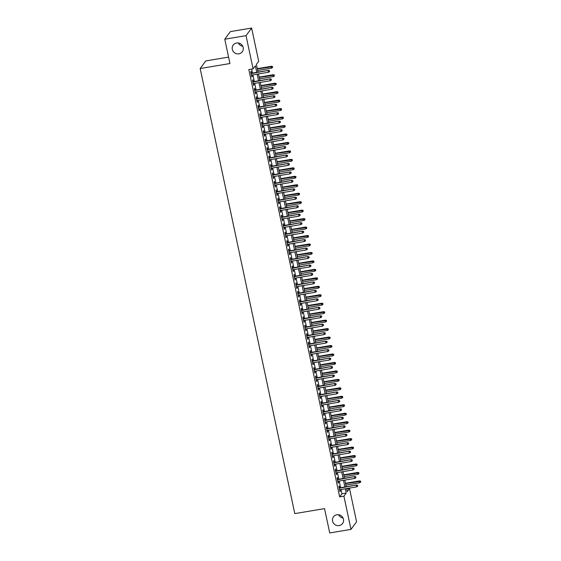 <?xml version="1.0" encoding="UTF-8"?>
<svg xmlns="http://www.w3.org/2000/svg" width="561" height="561" viewBox="0 0 561 561"><rect width="100%" height="100%" fill="white"/><g stroke="black" fill="none" stroke-linecap="round" stroke-linejoin="round"><path stroke-width="0.84" d="M336.859 514.753A5.645 5.407 36.3 0 1 342.561 523.518A5.645 5.407 36.3 0 1 333.367 522.999A5.645 5.407 36.3 0 1 336.859 514.753M236.588 43.015A5.645 5.407 36.3 0 1 242.289 51.78A5.645 5.407 36.3 0 1 233.095 51.261A5.645 5.407 36.3 0 1 236.588 43.015M343.03 518.006A5.645 5.407 36.3 0 1 338.585 514.739M242.759 46.261A5.645 5.407 36.3 0 1 238.32 42.994M228.572 57.103L205.768 60.925L200.179 68.526L294.784 513.61L324.546 508.624L329.721 532.95L350.983 529.388L343.921 496.176L346.186 493.098L345.274 488.799M200.179 68.526L229.94 63.54L224.772 39.214L230.361 31.612L251.623 28.05L258.684 61.261L256.419 64.347L258.074 72.117M346.691 489.052L349.517 488.575L356.572 521.786L350.983 529.388M339.643 487.839L339.258 486.001L338.879 486.513L339.959 491.59L340.331 491.078L340.036 489.676M337.848 479.375L337.456 477.537L337.077 478.056L338.157 483.133L338.535 482.614L338.234 481.212M336.046 470.917L335.66 469.08L335.282 469.592L336.362 474.669L336.733 474.157L336.439 472.755M334.251 462.453L333.858 460.616L333.479 461.128L334.559 466.205L334.938 465.693L334.637 464.291M332.449 453.989L332.063 452.152L331.684 452.671L332.764 457.748L333.143 457.229L332.841 455.827M330.653 445.532L330.261 443.695L329.882 444.207L330.962 449.284L331.341 448.772L331.039 447.369M328.851 437.068L328.466 435.231L328.087 435.743L329.167 440.82L329.545 440.308L329.244 438.905M327.056 428.611L326.663 426.767L326.285 427.286L327.365 432.363L327.743 431.844L327.449 430.441M325.254 420.147L324.868 418.31L324.489 418.822L325.569 423.899L325.948 423.387L325.646 421.984M323.459 411.683L323.066 409.846L322.687 410.357L323.767 415.435L324.146 414.923L323.851 413.52M321.656 403.226L321.271 401.381L320.892 401.9L321.972 406.977L322.351 406.459L322.049 405.056M319.861 394.762L319.468 392.924L319.09 393.436L320.17 398.513L320.548 398.001L320.254 396.599M318.059 386.298L317.673 384.46L317.295 384.972L318.375 390.049L318.753 389.537L318.452 388.135M316.264 377.841L315.871 375.996L315.492 376.515L316.572 381.592L316.951 381.073L316.656 379.671M314.462 369.376L314.076 367.539L313.697 368.051L314.777 373.128L315.156 372.616L314.854 371.214M312.666 360.912L312.274 359.075L311.895 359.587L312.975 364.664L313.354 364.152L313.059 362.75M310.871 352.455L310.478 350.618L310.1 351.13L311.18 356.207L311.558 355.695L311.257 354.286M309.069 343.991L308.676 342.154L308.298 342.666L309.377 347.743L309.756 347.231L309.462 345.828M307.274 335.527L306.881 333.69L306.502 334.202L307.582 339.279L307.961 338.767L307.659 337.364M305.472 327.07L305.079 325.233L304.7 325.745L305.78 330.822L306.159 330.31L305.864 328.9M303.676 318.606L303.284 316.769L302.905 317.281L303.985 322.358L304.364 321.846L304.062 320.443M301.874 310.142L301.481 308.305L301.11 308.816L302.183 313.894L302.561 313.382L302.267 311.979M300.079 301.685L299.686 299.847L299.308 300.359L300.387 305.436L300.766 304.925L300.465 303.522M298.277 293.221L297.884 291.383L297.512 291.895L298.585 296.972L298.964 296.46L298.669 295.058M296.481 284.757L296.089 282.919L295.71 283.438L296.79 288.515L297.169 287.996L296.867 286.594M294.679 276.3L294.287 274.462L293.915 274.974L294.988 280.051L295.367 279.539L295.072 278.137M292.884 267.835L292.491 265.998L292.113 266.51L293.193 271.587L293.571 271.075L293.27 269.673M291.082 259.371L290.696 257.534L290.317 258.053L291.397 263.13L291.475 261.209M289.287 250.914L288.894 249.077L288.515 249.589L289.595 254.666L289.974 254.154L289.672 252.752M287.484 242.45L287.099 240.613L286.72 241.125L287.8 246.202L288.172 245.69L287.877 244.287M285.689 233.986L285.297 232.149L284.918 232.668L285.998 237.745L286.376 237.226L286.075 235.823M283.887 225.529L283.501 223.692L283.123 224.204L284.203 229.281L284.574 228.769L284.28 227.366M282.092 217.065L281.699 215.228L281.32 215.74L282.4 220.817L282.779 220.305L282.478 218.902M280.29 208.601L279.904 206.764L279.525 207.282L280.605 212.36L280.984 211.841L280.682 210.438M278.494 200.144L278.102 198.306L277.723 198.818L278.803 203.895L279.182 203.384L278.88 201.981M276.692 191.68L276.307 189.842L275.928 190.354L277.008 195.431L277.386 194.919L277.085 193.517M274.897 183.216L274.504 181.378L274.126 181.897L275.206 186.974L275.584 186.455L275.29 185.053M273.095 174.759L272.709 172.921L272.33 173.433L273.41 178.51L273.789 177.998L273.488 176.596M271.3 166.294L270.907 164.457L270.528 164.969L271.608 170.046L271.987 169.534L271.692 168.132M269.497 157.837L269.112 155.993L268.733 156.512L269.813 161.589L270.192 161.07L269.89 159.668M267.702 149.373L267.309 147.536L266.931 148.048L268.011 153.125L268.389 152.613L268.095 151.211M265.9 140.909L265.514 139.072L265.136 139.584L266.216 144.661L266.594 144.149L266.293 142.746M264.105 132.452L263.712 130.608L263.333 131.127L264.413 136.204L264.792 135.685L264.497 134.282M262.303 123.988L261.917 122.151L261.538 122.663L262.618 127.74L262.997 127.228L262.695 125.825M260.507 115.524L260.115 113.687L259.736 114.199L260.816 119.276L261.195 118.764L260.9 117.361M258.712 107.067L258.319 105.23L257.941 105.741L259.021 110.819L259.399 110.307L259.098 108.897M256.91 98.603L256.517 96.765L256.139 97.277L257.219 102.354L257.597 101.843L257.303 100.44M255.115 90.139L254.722 88.301L254.343 88.813L255.423 93.89L255.802 93.378L255.5 91.976M253.313 81.682L252.92 79.844L252.541 80.356L253.621 85.433L254 84.921L253.705 83.512M256.756 72.341L255.36 65.784L253.095 68.863L248.839 69.571L339.671 496.892L341.937 493.806L341.025 489.508M340.632 487.677L339.223 481.05M338.837 479.213L337.427 472.586M337.035 470.749L335.625 464.122M335.24 462.292L333.83 455.665M333.437 453.828L332.028 447.201M331.642 445.364L330.233 438.737M329.84 436.907L328.43 430.28M328.045 428.443L326.635 421.816M326.243 419.979L324.833 413.352M324.447 411.522L323.038 404.895M322.645 403.057L321.236 396.431M320.85 394.593L319.44 387.967M319.048 386.136L317.638 379.509M317.253 377.672L315.843 371.045M315.45 369.208L314.041 362.588M313.655 360.751L312.246 354.124M311.853 352.287L310.45 345.66M310.058 343.823L308.648 337.203M308.255 335.366L306.853 328.739M306.46 326.902L305.051 320.275M304.658 318.438L303.256 311.818M302.863 309.981L301.453 303.354M301.061 301.516L299.658 294.89M299.265 293.052L297.856 286.433M297.463 284.595L296.061 277.968M295.668 276.131L294.259 269.504M293.873 267.667L292.463 261.047M292.071 259.21L290.661 252.583M290.275 250.746L288.866 244.119M288.473 242.282L287.064 235.662M286.678 233.825L285.269 227.198M284.876 225.361L283.466 218.734M283.081 216.904L281.671 210.277M281.278 208.44L279.869 201.813M279.483 199.975L278.074 193.349M277.681 191.518L276.271 184.892M275.886 183.054L274.476 176.427M274.084 174.59L272.674 167.963M272.288 166.133L270.879 159.506M270.486 157.669L269.077 151.042M268.691 149.205L267.281 142.578M266.889 140.748L265.479 134.121M265.094 132.284L263.684 125.657M263.291 123.82L261.882 117.2M261.496 115.363L260.087 108.736M259.694 106.899L258.291 100.272M257.899 98.434L256.489 91.815M256.096 89.977L254.694 83.351M254.301 81.513L252.892 74.886M252.499 73.049L251.665 69.101M251.517 73.218L251.125 71.38L250.746 71.892L251.826 76.969L252.205 76.457L251.903 75.055M224.772 39.214L246.034 35.652L251.623 28.05M339.671 496.892L343.921 496.176M253.095 68.863L246.034 35.652M344.882 486.962L343.479 480.335M343.087 478.498L341.677 471.871M341.284 470.041L339.882 463.414M339.489 461.577L338.08 454.95M337.694 453.113L336.284 446.493M335.892 444.656L334.482 438.029M334.097 436.192L332.687 429.565M332.294 427.727L330.885 421.108M330.499 419.27L329.09 412.644M328.697 410.806L327.287 404.179M326.902 402.342L325.492 395.722M325.1 393.885L323.69 387.258M323.304 385.421L321.895 378.794M321.502 376.957L320.093 370.337M319.707 368.5L318.297 361.873M317.905 360.036L316.495 353.409M316.109 351.572L314.7 344.952M314.307 343.115L312.898 336.488M312.512 334.651L311.103 328.024M310.71 326.186L309.3 319.567M308.915 317.729L307.505 311.103M307.112 309.265L305.703 302.638M305.317 300.808L303.908 294.181M303.515 292.344L302.113 285.717M301.72 283.88L300.31 277.253M299.918 275.423L298.515 268.796M298.122 266.959L296.713 260.332M296.32 258.495L294.918 251.868M294.525 250.038L293.115 243.411M292.723 241.574L291.32 234.947M290.928 233.11L289.518 226.483M289.132 224.652L287.723 218.026M287.33 216.188L285.921 209.562M285.535 207.724L284.125 201.097M283.733 199.267L282.323 192.64M281.938 190.803L280.528 184.176M280.135 182.339L278.726 175.719M278.34 173.882L276.931 167.255M276.538 165.418L275.128 158.791M274.743 156.954L273.333 150.334M272.941 148.497L271.531 141.87M271.145 140.033L269.736 133.406M269.343 131.569L267.934 124.949M267.548 123.111L266.138 116.485M265.746 114.647L264.336 108.021M263.95 106.183L262.541 99.563M262.148 97.726L260.739 91.099M260.353 89.262L258.944 82.635M258.551 80.798L257.141 74.178M346.593 488.575L347.245 491.66L349.517 488.575M258.46 73.954L259.869 80.581M260.262 82.418L261.671 89.045M262.057 90.882L263.467 97.502M263.859 99.339L265.269 105.966M265.655 107.803L267.064 114.43M267.457 116.26L268.859 122.887M269.252 124.724L270.661 131.351M271.054 133.188L272.457 139.815M272.849 141.645L274.259 148.272M274.652 150.11L276.054 156.736M276.447 158.574L277.856 165.2M278.249 167.031L279.651 173.658M280.044 175.495L281.454 182.122M281.846 183.959L283.249 190.586M283.642 192.416L285.051 199.043M285.437 200.88L286.846 207.507M287.239 209.344L288.649 215.971M289.034 217.801L290.444 224.428M290.836 226.265L292.246 232.892M292.632 234.729L294.041 241.349M294.434 243.186L295.843 249.813M296.229 251.651L297.639 258.277M298.031 260.115L299.441 266.734M299.826 268.572L301.236 275.199M301.629 277.036L303.038 283.663M303.424 285.5L304.833 292.12M305.226 293.957L306.636 300.584M307.021 302.421L308.431 309.048M308.823 310.885L310.233 317.505M310.619 319.342L312.028 325.969M312.421 327.806L313.83 334.433M314.216 336.27L315.626 342.89M316.018 344.727L317.428 351.354M317.814 353.192L319.223 359.818M319.616 361.656L321.018 368.275M321.411 370.113L322.82 376.74M323.213 378.577L324.616 385.204M325.008 387.034L326.418 393.661M326.811 395.498L328.213 402.125M328.606 403.962L330.015 410.589M330.408 412.419L331.81 419.046M332.203 420.883L333.613 427.51M333.998 429.347L335.408 435.974M335.801 437.804L337.21 444.431M337.596 446.268L339.005 452.895M339.398 454.733L340.808 461.359M341.193 463.19L342.603 469.816M342.995 471.654L344.405 478.281M344.791 480.118L346.2 486.745M341.937 493.806L346.186 493.098M251.735 76.534L252.205 76.457M253.53 84.999L254 84.921M255.332 93.456L255.802 93.378M257.127 101.92L257.597 101.843M258.93 110.384L259.399 110.307M260.725 118.841L261.195 118.764M262.527 127.305L262.997 127.228M264.322 135.769L264.792 135.685M266.124 144.226L266.594 144.149M267.92 152.69L268.389 152.613M269.722 161.154L270.192 161.07M271.517 169.611L271.987 169.534M273.319 178.075L273.789 177.998M275.114 186.54L275.584 186.455M276.91 194.997L277.386 194.919M278.712 203.461L279.182 203.384M280.507 211.925L280.984 211.841M282.309 220.382L282.779 220.305M284.104 228.846L284.574 228.769M285.907 237.31L286.376 237.226M287.702 245.767L288.172 245.69M289.504 254.231L289.974 254.154M291.299 262.695L291.769 262.611M293.101 271.152L293.571 271.075M294.897 279.616L295.367 279.539M296.699 288.081L297.169 287.996M298.494 296.538L298.964 296.46M300.296 305.002L300.766 304.925M302.091 313.459L302.561 313.382M303.894 321.923L304.364 321.846M305.689 330.387L306.159 330.31M307.491 338.844L307.961 338.767M309.286 347.308L309.756 347.231M311.089 355.772L311.558 355.695M312.884 364.229L313.354 364.152M314.686 372.693L315.156 372.616M316.481 381.157L316.951 381.073M318.283 389.615L318.753 389.537M320.079 398.079L320.548 398.001M321.881 406.543L322.351 406.459M323.676 415L324.146 414.923M325.478 423.464L325.948 423.387M327.273 431.928L327.743 431.844M329.069 440.385L329.545 440.308M330.871 448.849L331.341 448.772M332.666 457.313L333.143 457.229M334.468 465.77L334.938 465.693M336.263 474.234L336.733 474.157M338.066 482.698L338.535 482.614M339.861 491.156L340.331 491.078M269.336 70.833L269.518 71.682L269.49 70.63L268.102 70.763L268.424 72.285L251.433 75.132M251.111 73.61L268.375 70.391L251.048 73.295M269.49 70.63L268.375 70.391M268.424 72.285L269.518 71.682M272.541 67.572L272.513 66.521L272.541 67.572L271.447 68.176L271.398 66.282L257.331 68.638M272.358 66.724L257.401 68.954M271.447 68.176L257.723 70.476M271.398 66.282L272.513 66.521M271.138 79.297L271.321 80.139L271.286 79.094L269.897 79.227L270.227 80.749L253.235 83.596M252.913 82.067L270.171 78.856L252.843 81.759M271.286 79.094L270.171 78.856M270.227 80.749L271.321 80.139M272.934 87.754L273.116 88.603L273.088 87.551L271.699 87.684L272.022 89.213L255.031 92.053M254.708 90.531L271.973 87.32L254.645 90.223M273.088 87.551L271.973 87.32M272.022 89.213L273.116 88.603M274.736 96.219L274.918 97.067L274.883 96.015L273.495 96.148L273.817 97.67L256.833 100.517M256.503 98.995L273.768 95.777L256.44 98.68M274.883 96.015L273.768 95.777M273.817 97.67L274.918 97.067M276.531 104.683L276.713 105.524L276.685 104.479L275.297 104.612L275.619 106.134L258.628 108.981M258.305 107.453L275.57 104.241L258.235 107.144M276.685 104.479L275.57 104.241M275.619 106.134L276.713 105.524M274.343 76.037L274.308 74.985L274.343 76.037L273.249 76.64L273.193 74.746L259.133 77.102M274.161 75.188L259.196 77.418M273.249 76.64L259.519 78.94M273.193 74.746L274.308 74.985M276.138 84.494L276.11 83.442L276.138 84.494L275.044 85.104L274.995 83.21L260.928 85.567M275.956 83.652L260.998 85.875M275.044 85.104L261.321 87.404M274.995 83.21L276.11 83.442M277.94 92.958L277.905 91.906L277.94 92.958L276.846 93.561L276.79 91.667L262.73 94.024M277.758 92.109L262.793 94.339M276.846 93.561L263.116 95.861M276.79 91.667L277.905 91.906M279.736 101.422L279.708 100.37L279.736 101.422L278.642 102.025L278.593 100.131L264.526 102.488M279.553 100.573L264.596 102.803M278.642 102.025L264.918 104.325M278.593 100.131L279.708 100.37M278.333 113.14L278.508 113.988L278.48 112.936L277.092 113.07L277.415 114.598L260.43 117.438M260.101 115.917L277.365 112.705L260.038 115.601M278.48 112.936L277.365 112.705M277.415 114.598L278.508 113.988M281.538 109.879L281.503 108.827L281.538 109.879L280.437 110.489L280.388 108.596L266.328 110.952M281.356 109.037L266.391 111.26M280.437 110.489L266.713 112.782M280.388 108.596L281.503 108.827M280.128 121.604L280.311 122.452L280.283 121.4L278.894 121.534L279.217 123.055L262.225 125.902M261.903 124.381L279.168 121.162L261.833 124.065M280.283 121.4L279.168 121.162M279.217 123.055L280.311 122.452M283.333 118.343L283.305 117.291L283.333 118.343L282.239 118.946L282.19 117.053L268.123 119.409M283.151 117.494L268.193 119.724M282.239 118.946L268.516 121.246M282.19 117.053L283.305 117.291M281.931 130.068L282.106 130.909L282.078 129.857L280.689 129.998L281.012 131.519L264.028 134.367M263.698 132.838L280.963 129.626L263.635 132.529M282.078 129.857L280.963 129.626M281.012 131.519L282.106 130.909M285.128 126.807L285.1 125.755L285.128 126.807L284.034 127.41L283.985 125.517L269.925 127.873M284.953 125.959L269.988 128.189M284.034 127.41L270.311 129.71M283.985 125.517L285.1 125.755M283.726 138.525L283.908 139.373L283.88 138.322L282.492 138.455L282.814 139.977L265.823 142.824M265.5 141.302L282.765 138.09L265.43 140.986M283.88 138.322L282.765 138.09M282.814 139.977L283.908 139.373M286.93 135.264L286.902 134.212L286.93 135.264L285.837 135.874L285.787 133.981L271.72 136.337M286.748 134.423L271.783 136.646M285.837 135.874L272.113 138.167M285.787 133.981L286.902 134.212M285.528 146.989L285.703 147.838L285.675 146.786L284.287 146.919L284.609 148.441L267.625 151.288M267.295 149.766L284.56 146.547L267.232 149.45M285.675 146.786L284.56 146.547M284.609 148.441L285.703 147.838M288.726 143.728L288.698 142.676L288.726 143.728L287.632 144.331L287.583 142.438L273.516 144.794M288.55 142.88L273.586 145.11M287.632 144.331L273.908 146.631M287.583 142.438L288.698 142.676M287.323 155.453L287.505 156.295L287.477 155.243L286.089 155.383L286.412 156.905L269.42 159.752M269.098 158.223L286.355 155.011L269.028 157.914M287.477 155.243L286.355 155.011M286.412 156.905L287.505 156.295M290.528 152.192L290.5 151.14L290.528 152.192L289.434 152.795L289.385 150.902L275.318 153.258M290.346 151.344L275.381 153.574M289.434 152.795L275.71 155.095M289.385 150.902L290.5 151.14M289.125 163.91L289.301 164.759L289.273 163.707L287.884 163.84L288.207 165.362L271.222 168.209M270.893 166.687L288.158 163.475L270.83 166.372M289.273 163.707L288.158 163.475M288.207 165.362L289.301 164.759M292.323 160.649L292.295 159.597L292.323 160.649L291.229 161.259L291.18 159.366L277.113 161.722M292.148 159.808L277.183 162.031M291.229 161.259L277.506 163.553M291.18 159.366L292.295 159.597M290.921 172.374L291.103 173.223L291.075 172.171L289.686 172.304L290.009 173.826L273.018 176.673M272.695 175.151L289.953 171.932L272.625 174.836M291.075 172.171L289.953 171.932M290.009 173.826L291.103 173.223M294.125 169.113L294.097 168.062L294.125 169.113L293.031 169.717L292.975 167.823L278.915 170.179M293.943 168.265L278.978 170.495M293.031 169.717L279.308 172.017M292.975 167.823L294.097 168.062M292.723 180.838L292.898 181.68L292.87 180.628L291.482 180.768L291.804 182.29L274.813 185.137M274.49 183.608L291.755 180.397L274.427 183.3M292.87 180.628L291.755 180.397M291.804 182.29L292.898 181.68M295.92 177.578L295.892 176.526L295.92 177.578L294.827 178.181L294.777 176.287L280.71 178.643M295.745 176.729L280.781 178.959M294.827 178.181L281.103 180.481M294.777 176.287L295.892 176.526M294.518 189.295L294.7 190.144L294.672 189.092L293.284 189.225L293.606 190.747L276.615 193.594M276.293 192.072L293.55 188.854L276.222 191.757M294.672 189.092L293.55 188.854M293.606 190.747L294.7 190.144M297.723 186.035L297.695 184.983L297.723 186.035L296.629 186.645L296.573 184.751L282.513 187.108M297.54 185.193L282.576 187.416M296.629 186.645L282.905 188.938M296.573 184.751L297.695 184.983M296.32 197.76L296.496 198.608L296.467 197.556L295.079 197.689L295.402 199.211L278.41 202.058M278.088 200.536L295.352 197.318L278.025 200.221M296.467 197.556L295.352 197.318M295.402 199.211L296.496 198.608M299.518 194.499L299.49 193.447L299.518 194.499L298.424 195.102L298.375 193.208L284.308 195.565M299.343 193.65L284.378 195.88M298.424 195.102L284.7 197.402M298.375 193.208L299.49 193.447M298.115 206.224L298.298 207.065L298.27 206.013L296.881 206.153L297.204 207.675L280.212 210.522M279.89 208.994L297.148 205.782L279.82 208.685M298.27 206.013L297.148 205.782M297.204 207.675L298.298 207.065M301.32 202.956L301.292 201.911L301.32 202.956L300.226 203.566L300.17 201.672L286.11 204.029M301.138 202.114L286.173 204.344M300.226 203.566L286.503 205.866M300.17 201.672L301.292 201.911M299.918 214.681L300.093 215.529L300.065 214.477L298.676 214.611L298.999 216.132L282.008 218.979M281.685 217.458L298.95 214.239L281.622 217.142M300.065 214.477L298.95 214.239M298.999 216.132L300.093 215.529M303.115 211.42L303.087 210.368L303.115 211.42L302.021 212.03L301.972 210.137L287.905 212.493M302.94 210.571L287.975 212.801M302.021 212.03L288.298 214.323M301.972 210.137L303.087 210.368M301.713 223.145L301.895 223.993L301.867 222.941L300.479 223.075L300.801 224.596L283.81 227.443M283.487 225.922L300.745 222.703L283.417 225.606M301.867 222.941L300.745 222.703M300.801 224.596L301.895 223.993M304.918 219.884L304.889 218.832L304.918 219.884L303.824 220.487L303.767 218.594L289.707 220.95M304.735 219.035L289.771 221.265M303.824 220.487L290.093 222.787M303.767 218.594L304.889 218.832M303.515 231.609L303.69 232.45L303.662 231.398L302.274 231.532L302.596 233.06L285.605 235.9M285.283 234.379L302.547 231.167L285.219 234.07M303.662 231.398L302.547 231.167M302.596 233.06L303.69 232.45M306.713 228.341L306.685 227.296L306.713 228.341L305.619 228.951L305.57 227.058L291.503 229.414M306.537 227.5L291.573 229.722M305.619 228.951L291.895 231.251M305.57 227.058L306.685 227.296M305.31 240.066L305.493 240.914L305.465 239.863L304.076 239.996L304.399 241.518L287.407 244.365M287.085 242.843L304.343 239.624L287.015 242.527M305.465 239.863L304.343 239.624M304.399 241.518L305.493 240.914M308.515 236.805L308.487 235.753L308.515 236.805L307.421 237.415L307.365 235.522L293.305 237.871M308.333 235.957L293.368 238.187M307.421 237.415L293.691 239.708M307.365 235.522L308.487 235.753M307.112 248.53L307.288 249.379L307.26 248.327L305.871 248.46L306.194 249.982L289.203 252.829M288.88 251.307L306.145 248.088L288.817 250.991M307.26 248.327L306.145 248.088M306.194 249.982L307.288 249.379M310.31 245.269L310.282 244.217L310.31 245.269L309.216 245.872L309.167 243.979L295.1 246.335M310.135 244.421L295.17 246.651M309.216 245.872L295.493 248.172M309.167 243.979L310.282 244.217M308.908 256.994L309.09 257.836L309.062 256.784L307.666 256.917L307.996 258.446L291.005 261.286M290.682 259.764L307.94 256.552L290.612 259.455M309.062 256.784L307.94 256.552M307.996 258.446L309.09 257.836M312.112 253.726L312.084 252.674L312.112 253.726L311.018 254.336L310.962 252.443L296.902 254.799M311.93 252.885L296.965 255.108M311.018 254.336L297.288 256.636M310.962 252.443L312.084 252.674M310.71 265.451L310.885 266.3L310.857 265.248L309.469 265.381L309.791 266.903L292.8 269.75M292.477 268.228L309.742 265.009L292.414 267.913M310.857 265.248L309.742 265.009M309.791 266.903L310.885 266.3M313.908 262.19L313.88 261.138L313.908 262.19L312.814 262.793L312.765 260.907L298.697 263.256M313.732 261.342L298.768 263.572M312.814 262.793L299.09 265.094M312.765 260.907L313.88 261.138M312.505 273.915L312.687 274.764L312.659 273.712L311.264 273.845L311.593 275.367L294.602 278.214M294.28 276.692L311.537 273.473L294.209 276.377M312.659 273.712L311.537 273.473M311.593 275.367L312.687 274.764M315.71 270.654L315.682 269.603L315.71 270.654L314.616 271.258L314.56 269.364L300.5 271.72M315.527 269.806L300.563 272.036M314.616 271.258L300.885 273.558M314.56 269.364L315.682 269.603M314.3 282.379L314.483 283.221L314.455 282.169L313.066 282.302L313.389 283.831L296.397 286.671M296.075 285.149L313.34 281.938L296.012 284.841M314.455 282.169L313.34 281.938M313.389 283.831L314.483 283.221M317.505 279.112L317.477 278.06L317.505 279.112L316.411 279.722L316.362 277.828L302.295 280.184M317.33 278.27L302.365 280.493M316.411 279.722L302.688 282.022M316.362 277.828L317.477 278.06M316.102 290.836L316.285 291.685L316.257 290.633L314.861 290.766L315.191 292.288L298.2 295.135M297.877 293.613L315.135 290.395L297.807 293.298M316.257 290.633L315.135 290.395M315.191 292.288L316.285 291.685M319.307 287.576L319.279 286.524L319.307 287.576L318.213 288.179L318.157 286.292L304.097 288.642M319.125 286.727L304.16 288.957M318.213 288.179L304.483 290.479M318.157 286.292L319.279 286.524M317.898 299.301L318.08 300.149L318.052 299.097L316.663 299.23L316.986 300.752L299.995 303.599M299.672 302.077L316.937 298.859L299.609 301.762M318.052 299.097L316.937 298.859M316.986 300.752L318.08 300.149M321.102 296.04L321.074 294.988L321.102 296.04L320.008 296.643L319.959 294.749L305.892 297.106M320.92 295.191L305.962 297.421M320.008 296.643L306.285 298.943M319.959 294.749L321.074 294.988M319.7 307.765L319.882 308.606L319.847 307.554L318.459 307.687L318.788 309.216L301.797 312.056M301.474 310.535L318.732 307.323L301.404 310.226M319.847 307.554L318.732 307.323M318.788 309.216L319.882 308.606M322.905 304.497L322.877 303.445L322.905 304.497L321.811 305.107L321.755 303.213L307.694 305.57M322.722 303.655L307.758 305.878M321.811 305.107L308.08 307.407M321.755 303.213L322.877 303.445M321.495 316.222L321.677 317.07L321.649 316.018L320.261 316.152L320.583 317.673L303.592 320.52M303.27 318.999L320.534 315.78L303.206 318.683M321.649 316.018L320.534 315.78M320.583 317.673L321.677 317.07M324.7 312.961L324.672 311.909L324.7 312.961L323.606 313.564L323.557 311.671L309.49 314.027M324.517 312.112L309.56 314.342M323.606 313.564L309.882 315.864M323.557 311.671L324.672 311.909M323.297 324.686L323.48 325.534L323.445 324.482L322.056 324.616L322.386 326.137L305.394 328.984M305.072 327.463L322.33 324.244L305.002 327.147M323.445 324.482L322.33 324.244M322.386 326.137L323.48 325.534M326.502 321.425L326.467 320.373L326.502 321.425L325.408 322.028L325.352 320.135L311.292 322.491M326.32 320.576L311.355 322.806M325.408 322.028L311.678 324.328M325.352 320.135L326.467 320.373M325.092 333.15L325.275 333.991L325.247 332.939L323.858 333.073L324.181 334.601L307.19 337.442M306.867 335.92L324.132 332.708L306.804 335.611M325.247 332.939L324.132 332.708M324.181 334.601L325.275 333.991M328.297 329.882L328.269 328.83L328.297 329.882L327.203 330.492L327.154 328.599L313.087 330.955M328.115 329.041L313.157 331.263M327.203 330.492L313.48 332.792M327.154 328.599L328.269 328.83M326.895 341.607L327.07 342.455L327.042 341.404L325.653 341.537L325.976 343.059L308.992 345.906M308.662 344.384L325.927 341.165L308.599 344.068M327.042 341.404L325.927 341.165M325.976 343.059L327.07 342.455M330.099 338.346L330.064 337.294L330.099 338.346L329.005 338.949L328.949 337.056L314.889 339.412M329.917 337.498L314.952 339.728M329.005 338.949L315.275 341.249M328.949 337.056L330.064 337.294M328.69 350.071L328.872 350.913L328.844 349.868L327.456 350.001L327.778 351.523L310.787 354.37M310.464 352.841L327.729 349.629L310.394 352.532M328.844 349.868L327.729 349.629M327.778 351.523L328.872 350.913M331.895 346.81L331.867 345.758L331.895 346.81L330.801 347.413L330.752 345.52L316.685 347.876M331.712 345.962L316.755 348.192M330.801 347.413L317.077 349.713M330.752 345.52L331.867 345.758M330.492 358.528L330.667 359.377L330.639 358.325L329.251 358.458L329.573 359.987L312.589 362.827M312.26 361.305L329.524 358.093L312.197 360.989M330.639 358.325L329.524 358.093M329.573 359.987L330.667 359.377M333.69 355.267L333.662 354.215L333.69 355.267L332.596 355.877L332.547 353.984L318.487 356.34M333.515 354.426L318.55 356.649M332.596 355.877L318.872 358.177M332.547 353.984L333.662 354.215M332.287 366.992L332.47 367.841L332.442 366.789L331.053 366.922L331.376 368.444L314.384 371.291M314.062 369.769L331.327 366.55L313.992 369.454M332.442 366.789L331.327 366.55M331.376 368.444L332.47 367.841M335.492 363.731L335.464 362.679L335.492 363.731L334.398 364.334L334.349 362.441L320.282 364.797M335.31 362.883L320.352 365.113M334.398 364.334L320.675 366.635M334.349 362.441L335.464 362.679M334.09 375.456L334.265 376.298L334.237 375.246L332.848 375.386L333.171 376.908L316.187 379.755M315.857 378.226L333.122 375.014L315.794 377.918M334.237 375.246L333.122 375.014M333.171 376.908L334.265 376.298M337.287 372.195L337.259 371.144L337.287 372.195L336.193 372.799L336.144 370.905L322.084 373.261M337.112 371.347L322.147 373.577M336.193 372.799L322.47 375.099M336.144 370.905L337.259 371.144M335.885 383.913L336.067 384.762L336.039 383.71L334.651 383.843L334.973 385.365L317.982 388.212M317.659 386.69L334.924 383.479L317.589 386.375M336.039 383.71L334.924 383.479M334.973 385.365L336.067 384.762M339.089 380.653L339.061 379.601L339.089 380.653L337.995 381.263L337.946 379.369L323.879 381.725M338.907 379.811L323.942 382.034M337.995 381.263L324.272 383.556M337.946 379.369L339.061 379.601M337.687 392.377L337.862 393.226L337.834 392.174L336.446 392.307L336.768 393.829L319.784 396.676M319.454 395.154L336.719 391.936L319.391 394.839M337.834 392.174L336.719 391.936M336.768 393.829L337.862 393.226M340.885 389.117L340.857 388.065L340.885 389.117L339.791 389.72L339.742 387.826L325.675 390.183M340.709 388.268L325.745 390.498M339.791 389.72L326.067 392.02M339.742 387.826L340.857 388.065M339.482 400.842L339.664 401.683L339.636 400.631L338.248 400.771L338.571 402.293L321.579 405.14M321.257 403.611L338.514 400.4L321.187 403.303M339.636 400.631L338.514 400.4M338.571 402.293L339.664 401.683M342.687 397.581L342.659 396.529L342.687 397.581L341.593 398.184L341.544 396.29L327.477 398.647M342.505 396.732L327.54 398.962M341.593 398.184L327.869 400.484M341.544 396.29L342.659 396.529M341.284 409.299L341.46 410.147L341.432 409.095L340.043 409.228L340.366 410.75L323.381 413.597M323.052 412.076L340.317 408.864L322.989 411.76M341.432 409.095L340.317 408.864M340.366 410.75L341.46 410.147M344.482 406.038L344.454 404.986L344.482 406.038L343.388 406.648L343.339 404.754L329.272 407.111M344.307 405.196L329.342 407.419M343.388 406.648L329.665 408.941M343.339 404.754L344.454 404.986M343.08 417.763L343.262 418.611L343.234 417.559L341.845 417.693L342.168 419.214L325.177 422.061M324.854 420.54L342.112 417.321L324.784 420.224M343.234 417.559L342.112 417.321M342.168 419.214L343.262 418.611M346.284 414.502L346.256 413.45L346.284 414.502L345.19 415.105L345.134 413.212L331.074 415.568M346.102 413.653L331.137 415.883M345.19 415.105L331.467 417.405M345.134 413.212L346.256 413.45M344.882 426.227L345.057 427.068L345.029 426.016L343.641 426.157L343.963 427.678L326.972 430.525M326.649 428.997L343.914 425.785L326.586 428.688M345.029 426.016L343.914 425.785M343.963 427.678L345.057 427.068M348.079 422.966L348.051 421.914L348.079 422.966L346.986 423.569L346.936 421.676L332.869 424.032M347.904 422.117L332.939 424.347M346.986 423.569L333.262 425.869M346.936 421.676L348.051 421.914M346.677 434.684L346.859 435.532L346.831 434.48L345.443 434.614L345.765 436.135L328.774 438.983M328.451 437.461L345.709 434.249L328.381 437.145M346.831 434.48L345.709 434.249M345.765 436.135L346.859 435.532M349.882 431.423L349.854 430.371L349.882 431.423L348.788 432.033L348.732 430.14L334.672 432.496M349.699 430.582L334.735 432.804M348.788 432.033L335.064 434.326M348.732 430.14L349.854 430.371M348.479 443.148L348.654 443.996L348.626 442.945L347.238 443.078L347.561 444.6L330.569 447.447M330.247 445.925L347.511 442.706L330.184 445.609M348.626 442.945L347.511 442.706M347.561 444.6L348.654 443.996M351.677 439.887L351.649 438.835L351.677 439.887L350.583 440.49L350.534 438.597L336.467 440.953M351.502 439.039L336.537 441.269M350.583 440.49L336.859 442.79M350.534 438.597L351.649 438.835M350.274 451.612L350.457 452.454L350.429 451.402L349.04 451.542L349.363 453.064L332.371 455.911M332.049 454.382L349.307 451.17L331.979 454.073M350.429 451.402L349.307 451.17M349.363 453.064L350.457 452.454M353.479 448.351L353.451 447.299L353.479 448.351L352.385 448.954L352.329 447.061L338.269 449.417M353.297 447.503L338.332 449.733M352.385 448.954L338.662 451.254M352.329 447.061L353.451 447.299M352.077 460.069L352.252 460.918L352.224 459.866L350.835 459.999L351.158 461.521L334.167 464.368M333.844 462.846L351.109 459.627L333.781 462.53M352.224 459.866L351.109 459.627M351.158 461.521L352.252 460.918M355.274 456.808L355.246 455.756L355.274 456.808L354.18 457.418L354.131 455.525L340.064 457.881M355.099 455.96L340.134 458.19M354.18 457.418L340.457 459.711M354.131 455.525L355.246 455.756M353.872 468.533L354.054 469.382L354.026 468.33L352.638 468.463L352.96 469.985L335.969 472.832M335.646 471.31L352.904 468.091L335.576 470.995M354.026 468.33L352.904 468.091M352.96 469.985L354.054 469.382M357.077 465.272L357.048 464.22L357.077 465.272L355.983 465.875L355.926 463.982L341.866 466.338M356.894 464.424L341.93 466.654M355.983 465.875L342.252 468.176M355.926 463.982L357.048 464.22M355.674 476.997L355.849 477.839L355.821 476.787L354.433 476.927L354.755 478.449L337.764 481.296M337.442 479.767L354.706 476.555L337.378 479.459M355.821 476.787L354.706 476.555M354.755 478.449L355.849 477.839M358.872 473.729L358.844 472.685L358.872 473.729L357.778 474.34L357.729 472.446L343.662 474.802M358.696 472.888L343.732 475.111M357.778 474.34L344.054 476.64M357.729 472.446L358.844 472.685M357.469 485.454L357.652 486.303L357.623 485.251L356.235 485.384L356.558 486.906L339.566 489.753M339.244 488.231L356.501 485.013L339.174 487.916M357.623 485.251L356.501 485.013M356.558 486.906L357.652 486.303M360.674 482.194L360.646 481.142L360.674 482.194L359.58 482.804L359.524 480.91L345.464 483.266M360.492 481.345L345.527 483.575M359.58 482.804L345.849 485.097M359.524 480.91L360.646 481.142"/></g></svg>
